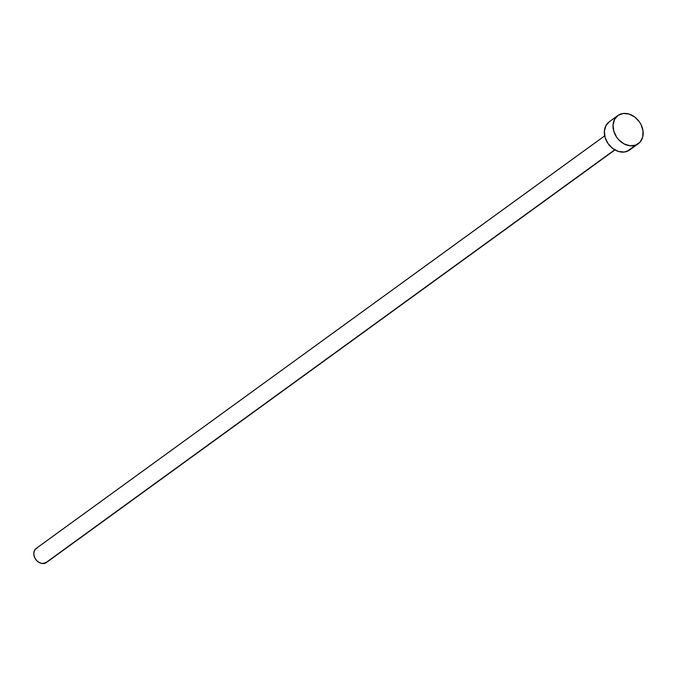 <?xml version="1.0" encoding="UTF-8"?>
<svg xmlns="http://www.w3.org/2000/svg" width="677" height="677" viewBox="0 0 677 677"><rect width="100%" height="100%" fill="white"/><g stroke="black" fill="none" stroke-linecap="round" stroke-linejoin="round"><path stroke-width="1.02" d="M604.696 135.849L36.219 548.412A8.699 6.855 54 0 0 35.246 558.677A8.699 6.855 54 0 0 45.097 563.213L614.716 149.812L45.097 563.213A8.699 6.855 54 0 0 46.442 562.502L614.919 149.93M635.627 145.132A17.399 13.718 -126 0 1 615.935 136.069A17.399 13.718 -126 0 1 617.873 115.53A17.399 13.718 -126 0 1 620.564 114.108A17.399 13.718 -126 0 1 640.256 123.172A17.399 13.718 -126 0 1 638.318 143.702A17.399 13.718 -126 0 1 635.627 145.132L626.953 151.42L635.627 145.132L630.05 145.775L624.177 143.956L618.896 139.953L616.739 137.313L613.802 131.262L613.04 124.957L614.572 119.364L618.16 115.335L623.255 113.474L629.094 114.075L634.781 117.045L639.452 121.919L641.17 124.856L643.057 131.152L642.668 137.219L640.053 142.128L635.627 145.132M617.873 115.53L609.198 121.826A17.399 13.718 54 0 0 607.261 142.356A17.399 13.718 54 0 0 626.953 151.42A17.399 13.718 54 0 0 629.644 149.998L638.318 143.702M629.365 150.192L624.262 152.054L618.423 151.453L612.736 148.491L608.073 143.609L605.128 137.558L604.366 131.253L605.898 125.66L609.486 121.632M46.544 562.426L42.304 563.535L39.368 562.621L36.736 560.624L34.789 557.84L33.85 554.691L34.045 551.653L35.348 549.199L37.565 547.701"/></g></svg>
